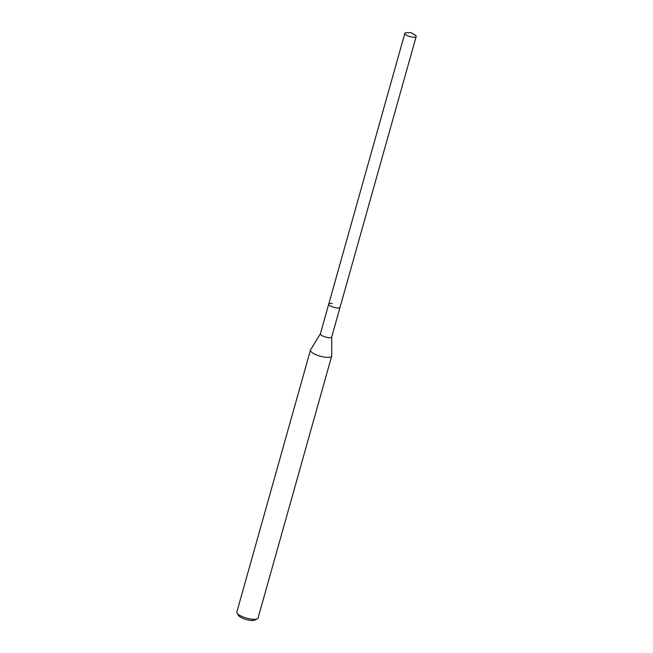 <?xml version="1.0" encoding="UTF-8"?>
<svg xmlns="http://www.w3.org/2000/svg" width="653" height="653" viewBox="0 0 653 653"><rect width="100%" height="100%" fill="white"/><g stroke="black" fill="none" stroke-linecap="round" stroke-linejoin="round"><path stroke-width="0.98" d="M411.137 32.699L414.663 34.797A5.885 1.722 -164.3 0 1 416.165 36.535A5.885 1.722 -164.3 0 1 412.68 37.148A5.885 1.722 -164.3 0 1 404.844 33.352A5.885 1.722 -164.3 0 1 407.023 32.65L411.137 32.699L415.749 35.605M336.573 307.889A5.885 1.722 15.7 0 0 340.058 307.285A5.885 1.722 -164.3 0 1 336.573 307.889A5.885 1.722 -164.3 0 1 328.737 304.102A5.885 1.722 15.7 0 0 336.573 307.889M310.461 350.09L236.835 612.032A11.028 3.224 15.7 0 0 237.08 613.126L238.582 615.534A8.824 2.579 15.7 0 0 250.14 620.35A8.824 2.579 15.7 0 0 254.752 620.081L257.29 618.807A11.028 3.224 15.7 0 0 258.066 618.007L331.7 356.056A11.028 3.224 -164.3 0 1 325.161 357.199A11.028 3.224 -164.3 0 1 310.461 350.09A11.028 3.224 -164.3 0 1 310.575 349.845L320.411 333.732M237.08 613.126A11.028 3.224 15.7 0 0 251.527 619.142A11.028 3.224 15.7 0 0 257.29 618.807M331.732 336.915L331.732 355.795A11.028 3.224 -164.3 0 1 331.7 356.056M320.443 333.667A5.885 1.722 15.7 0 0 320.386 333.797A5.885 1.722 15.7 0 0 328.222 337.593A5.885 1.722 15.7 0 0 331.716 336.981A5.885 1.722 15.7 0 0 331.732 336.842M320.386 333.797L328.737 304.102A5.885 1.722 -164.3 0 1 332.222 303.49M331.716 336.981L416.165 36.535M328.737 304.102L404.844 33.352"/></g></svg>

